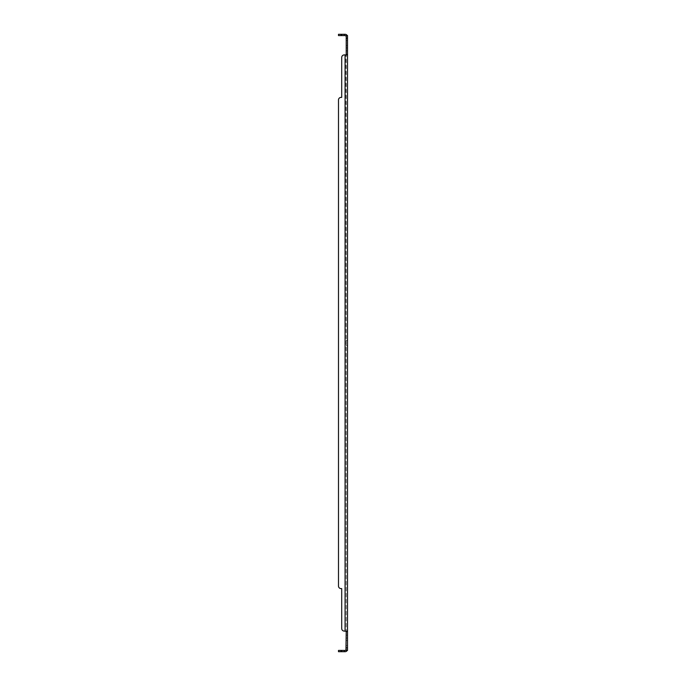 <?xml version="1.0" encoding="UTF-8"?>
<svg xmlns="http://www.w3.org/2000/svg" width="686" height="686" viewBox="0 0 686 686"><rect width="100%" height="100%" fill="white"/><g stroke="black" fill="none" stroke-linecap="round" stroke-linejoin="round"><path stroke-width="0.51" stroke-dasharray="3.43 2.57" d="M346.216 636.634L346.216 638.083L346.216 636.634M346.216 49.366L346.216 47.917L346.216 49.366M346.216 343L346.216 340.428L346.216 343M346.216 643.005L346.216 645.586L346.216 643.005M346.216 42.995L346.216 40.414L346.216 42.995M345.958 54.906L346.953 54.906L345.958 54.906L346.216 631.094L346.216 54.743L345.067 54.906L346.216 54.743L346.216 35.586L346.216 36.744L346.216 35.586L346.799 35.586L345.958 36.006A1.158 1.158 0 0 0 345.067 35.586L341.714 35.586L341.714 34.3L341.714 35.586L341.714 34.3L345.067 34.3A2.444 2.444 0 0 1 346.953 35.192L347.51 35.586L346.216 35.586M346.216 647.841L346.216 631.463L347.51 631.463L347.51 650.414L346.216 650.414L346.216 647.841L347.51 647.841M346.216 649.256L346.216 650.414L346.216 649.256M347.51 636.634L347.51 638.083L347.51 636.634M347.51 49.366L347.51 47.917L347.51 49.366M347.51 343L347.51 340.428L347.51 343M347.51 643.005L347.51 645.586L347.51 643.005M347.51 42.995L347.51 40.414L347.51 42.995M345.958 631.094L346.953 631.094L345.067 631.094L346.216 631.463M346.216 36.744L346.464 35.586M347.51 35.586L347.51 54.537L346.216 54.537M347.51 650.414L346.216 650.414L347.51 650.414L347.51 649.256L346.953 650.808A2.444 2.444 0 0 1 345.067 651.7L341.714 651.7L341.714 650.414L345.067 650.414A1.158 1.158 0 0 0 345.958 649.994L346.216 650.414M347.51 631.094L346.953 631.094L347.51 631.463L347.51 54.537L344.286 54.906A2.573 2.573 0 0 0 341.714 57.478L341.714 97.395L341.714 57.478A2.573 2.573 0 0 1 344.286 54.906L345.067 54.906L344.286 54.906A2.573 2.573 0 0 0 341.714 57.478M341.071 97.395L341.714 97.395L341.071 97.395A2.573 2.573 0 0 0 338.49 99.967A2.573 2.573 0 0 1 341.071 97.395A2.573 2.573 0 0 0 338.49 99.967L338.49 586.033A2.573 2.573 0 0 0 341.071 588.605L341.714 588.605L341.714 628.522A2.573 2.573 0 0 0 344.286 631.094L345.067 631.094L345.067 54.906M341.071 35.586L338.49 35.586L338.49 34.3L341.071 34.3L341.071 35.586L341.714 35.586M345.958 36.006L346.953 35.192L347.51 36.744L346.953 35.192M341.071 588.605A2.573 2.573 0 0 1 338.49 586.033A2.573 2.573 0 0 0 341.071 588.605L341.714 588.605L341.714 628.522A2.573 2.573 0 0 0 344.286 631.094A2.573 2.573 0 0 1 341.714 628.522M344.286 631.094L346.953 631.094M346.464 650.414L345.958 649.994L346.953 650.808L347.51 649.256L346.953 650.808M341.071 650.414L341.071 651.7L338.49 651.7L338.49 650.414L341.714 650.414L341.714 651.7L341.714 650.414M347.51 54.906L346.953 54.906M338.49 99.967L338.49 586.033M341.714 34.3L341.071 34.3M341.071 651.7L341.714 651.7M347.51 38.159L346.216 38.159M344.286 34.3L344.286 35.586M344.286 651.7L344.286 650.414M346.216 638.083L347.51 638.083L346.216 638.083M346.216 635.185L347.51 635.185L346.216 635.185M346.216 50.815L347.51 50.815L346.216 50.815M346.216 47.917L347.51 47.917L346.216 47.917M346.216 345.572L347.51 345.572L346.216 345.572M346.216 340.428L347.51 340.428L346.216 340.428M346.216 645.586L347.51 645.586M346.216 640.432L347.51 640.432M346.216 45.568L347.51 45.568M346.216 40.414L347.51 40.414M346.224 35.792L346.833 35.586L346.224 35.792M346.224 650.208L346.833 650.414L346.224 650.208"/><path stroke-width="1.03" d="M346.216 38.159L346.216 54.537L347.51 54.537L347.51 35.586L346.216 35.586L346.216 38.159L347.51 38.159M346.464 650.414L347.51 650.414L347.51 631.463L346.216 631.463L345.958 649.994A1.158 1.158 0 0 1 345.067 650.414L338.49 650.414L338.49 651.7L341.071 651.7L341.071 650.414M341.071 35.586L341.071 34.3L338.49 34.3L338.49 35.586L345.067 35.586A1.158 1.158 0 0 1 345.958 36.006L346.216 36.744L346.216 35.586M346.216 649.256L345.958 649.994L346.216 649.256M347.51 650.414L346.216 650.414M347.51 54.906L346.953 54.906L347.51 54.537L347.51 631.463L344.286 631.094A2.573 2.573 0 0 1 341.714 628.522L341.714 588.605L341.714 628.522M341.071 588.605L341.714 588.605L341.071 588.605A2.573 2.573 0 0 1 338.49 586.033L338.49 99.967A2.573 2.573 0 0 1 341.071 97.395L341.714 97.395L341.714 57.478A2.573 2.573 0 0 1 344.286 54.906L345.067 54.906L345.067 631.094L344.286 631.094M346.953 54.906L345.067 54.906M346.464 35.586L347.51 35.586M346.953 35.192A2.444 2.444 0 0 0 345.067 34.3L341.714 34.3L341.714 35.586M341.714 650.414L341.714 651.7L345.067 651.7A2.444 2.444 0 0 0 346.953 650.808M347.51 631.094L346.953 631.094M338.49 586.033L338.49 99.967M341.071 97.395L341.714 97.395L341.714 57.478M341.071 34.3L341.714 34.3M341.714 651.7L341.071 651.7M346.216 647.841L347.51 647.841M344.286 34.3L344.286 35.586M344.286 650.414L344.286 651.7M346.181 35.826L346.799 35.586M346.833 650.414L346.181 650.174"/></g></svg>
